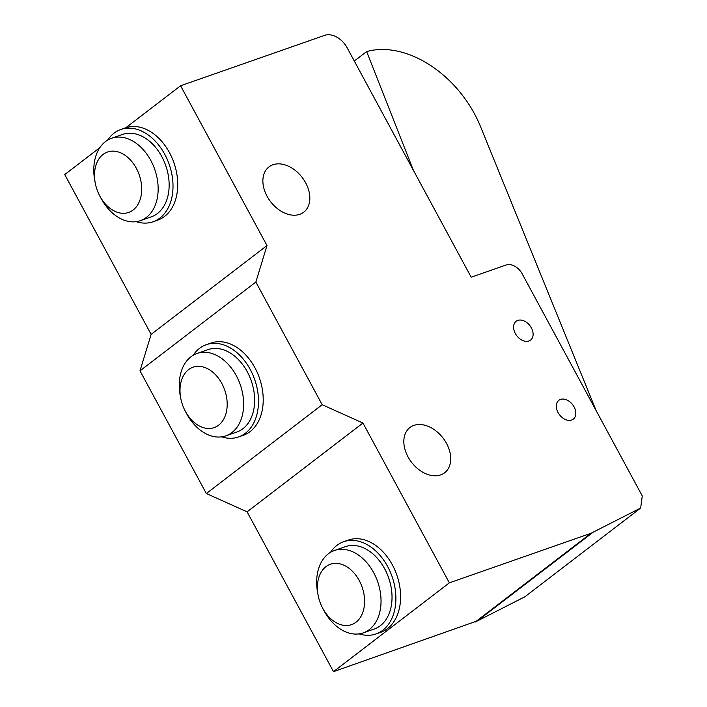 <?xml version="1.0" encoding="UTF-8"?>
<svg xmlns="http://www.w3.org/2000/svg" width="707" height="707" viewBox="0 0 707 707"><rect width="100%" height="100%" fill="white"/><g stroke="black" fill="none" stroke-linecap="round" stroke-linejoin="round"><path stroke-width="1.06" d="M574.084 406.923A11.869 8.272 52.5 0 0 558.848 400.303A11.869 8.272 52.5 0 0 558.062 412.526A11.869 8.272 52.5 0 0 571.645 420.029A11.869 8.272 52.5 0 0 573.297 419.145A11.869 8.272 52.5 0 0 574.084 406.923M531.364 327.898A11.869 8.272 52.5 0 0 516.128 321.287A11.869 8.272 52.5 0 0 515.332 333.51A11.869 8.272 52.5 0 0 528.924 341.013A11.869 8.272 52.5 0 0 530.568 340.129A11.869 8.272 52.5 0 0 531.364 327.898M408.027 456.89A28.51 19.876 52.5 0 0 444.623 472.789A28.51 19.876 52.5 0 0 446.524 443.422A28.51 19.876 52.5 0 0 413.887 425.402A28.51 19.876 52.5 0 0 409.927 427.532A28.51 19.876 52.5 0 0 408.027 456.89M305.636 182.786A28.554 19.902 52.5 0 0 268.987 166.879A28.554 19.902 52.5 0 0 267.078 196.281A28.554 19.902 52.5 0 0 299.768 214.327A28.554 19.902 52.5 0 0 303.727 212.197A28.554 19.902 52.5 0 0 305.636 182.786M322.454 36.119L324.663 35.35A19.628 13.68 -127.5 0 1 347.128 47.758L471.198 277.206L506.141 264.984A14.016 9.774 -127.5 0 1 522.19 273.848L642.265 495.934L640.666 508.015L590.99 533.281L449.36 582.842L333.501 671.65L477.579 620.799L593.04 532.291L590.99 533.281L593.04 532.291M449.36 582.842L362.947 423.033L322.189 404.722L255.854 282.04L266.99 245.559L180.585 85.759L125.802 127.755M99.855 147.648L64.735 174.567L151.13 334.367L139.995 370.848L206.338 493.53L247.097 511.841L333.501 671.65M180.585 85.759L322.224 36.207M266.99 245.559L151.13 334.367M255.854 282.04L139.995 370.848M322.189 404.722L206.338 493.53M362.947 423.033L247.097 511.841M477.287 620.993L524.806 596.832L640.666 508.015M413.401 170.316L366.641 51.576A96.832 67.51 -127.5 0 1 480.309 126.067L596.16 410.661M366.641 51.576L354.304 61.032M99.74 195.874A32.001 22.359 -109.3 0 0 133.128 210.006A32.001 22.359 -109.3 0 0 136.31 168.266A32.001 22.359 -109.3 0 0 103.081 154.435A32.001 22.359 -109.3 0 0 95.233 182.989A32.001 22.359 -109.3 0 0 99.74 195.874L100.924 198.101A43.631 30.489 -109.3 0 0 140.375 220.655L151.369 216.81A43.631 30.489 -109.3 0 0 157.449 213.505A43.631 30.489 -109.3 0 0 163.936 160.975A43.631 30.489 -109.3 0 0 122.55 134.436L111.556 138.289M140.375 220.655A43.631 30.489 -109.3 0 0 146.446 217.358A43.631 30.489 -109.3 0 0 152.942 164.828A43.631 30.489 -109.3 0 0 111.547 138.289A43.631 30.489 -109.3 0 0 105.476 141.586A43.631 30.489 -109.3 0 0 94.773 180.515L95.233 182.989M136.151 221.671A48.871 34.148 -109.3 0 0 153.101 221.751L157.811 220.098A48.871 34.148 -109.3 0 0 164.616 216.404A48.871 34.148 -109.3 0 0 171.889 157.573A48.871 34.148 -109.3 0 0 125.537 127.843L120.817 129.496A48.871 34.148 -109.3 0 0 114.013 133.19A48.871 34.148 -109.3 0 0 107.614 140.127M153.101 221.751A48.871 34.148 -109.3 0 0 159.906 218.056A48.871 34.148 -109.3 0 0 167.17 159.225A48.871 34.148 -109.3 0 0 120.817 129.496M180.727 398.174L180.258 395.708A43.631 30.489 70.7 0 1 190.97 356.77A43.631 30.489 70.7 0 1 197.041 353.473L208.044 349.62A43.631 30.489 70.7 0 1 249.43 376.168A43.631 30.489 70.7 0 1 242.943 428.698A43.631 30.489 70.7 0 1 236.863 431.995L225.869 435.839A43.631 30.489 70.7 0 1 186.409 413.286L185.234 411.067A32.001 22.359 70.7 0 1 180.727 398.174A32.001 22.359 70.7 0 1 188.575 369.62A32.001 22.359 70.7 0 1 221.804 383.45A32.001 22.359 70.7 0 1 218.622 425.19A32.001 22.359 70.7 0 1 185.234 411.067M197.041 353.473A43.631 30.489 70.7 0 1 238.427 380.012A43.631 30.489 70.7 0 1 231.94 432.543A43.631 30.489 70.7 0 1 225.869 435.839M193.108 355.321A48.871 34.148 70.7 0 1 199.507 348.374A48.871 34.148 70.7 0 1 206.311 344.68L211.022 343.036A48.871 34.148 70.7 0 1 257.375 372.757A48.871 34.148 70.7 0 1 250.11 431.597A48.871 34.148 70.7 0 1 243.305 435.282L238.595 436.935A48.871 34.148 70.7 0 1 221.636 436.855M206.311 344.68A48.871 34.148 70.7 0 1 252.664 374.41A48.871 34.148 70.7 0 1 245.4 433.241A48.871 34.148 70.7 0 1 238.595 436.935M318.115 595.206L317.655 592.731A43.631 30.489 70.7 0 1 328.357 553.793A43.631 30.489 70.7 0 1 334.438 550.497L345.431 546.652A43.631 30.489 70.7 0 1 386.817 573.191A43.631 30.489 70.7 0 1 380.331 625.722A43.631 30.489 70.7 0 1 374.25 629.018L363.257 632.871A43.631 30.489 70.7 0 1 323.806 610.309L322.622 608.091A32.001 22.359 70.7 0 1 318.115 595.206A32.001 22.359 70.7 0 1 325.971 566.652A32.001 22.359 70.7 0 1 359.191 580.474A32.001 22.359 70.7 0 1 356.01 622.213A32.001 22.359 70.7 0 1 322.622 608.091M334.438 550.497A43.631 30.489 70.7 0 1 375.824 577.036A43.631 30.489 70.7 0 1 369.328 629.575A43.631 30.489 70.7 0 1 363.257 632.871M330.496 552.344A48.871 34.148 70.7 0 1 336.903 545.397A48.871 34.148 70.7 0 1 343.699 541.712L348.418 540.06A48.871 34.148 70.7 0 1 394.771 569.789A48.871 34.148 70.7 0 1 387.498 628.62A48.871 34.148 70.7 0 1 380.702 632.314L375.983 633.958A48.871 34.148 70.7 0 1 359.032 633.879M343.699 541.712A48.871 34.148 70.7 0 1 390.052 571.433A48.871 34.148 70.7 0 1 382.787 630.273A48.871 34.148 70.7 0 1 375.983 633.958M590.99 533.281L475.131 622.089"/></g></svg>

